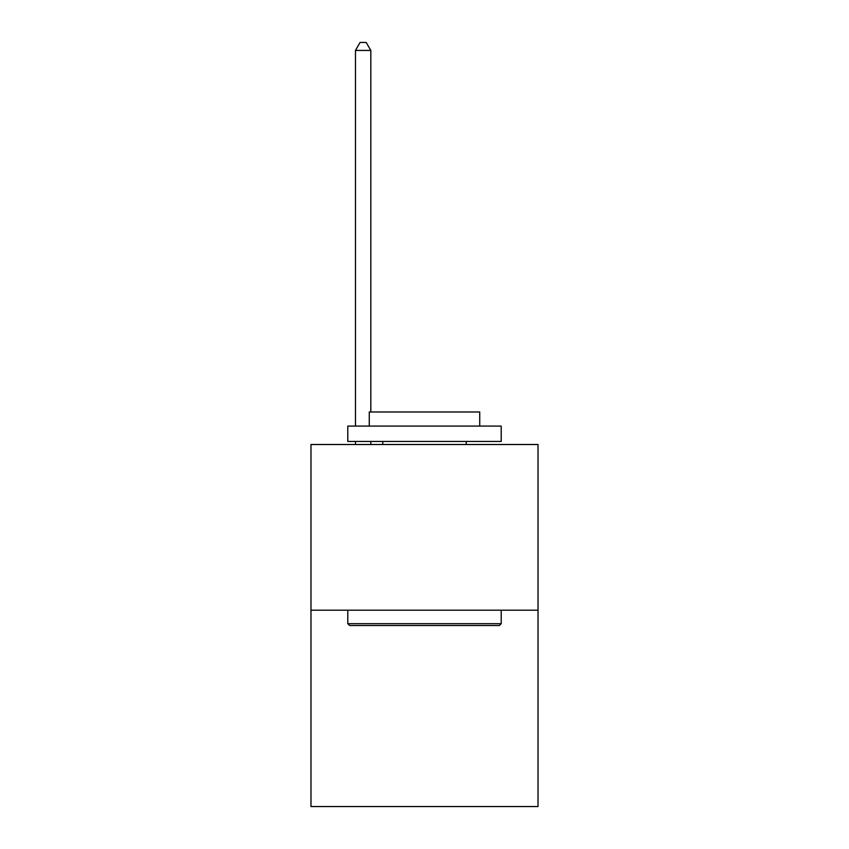 <?xml version="1.0" encoding="UTF-8"?>
<svg xmlns="http://www.w3.org/2000/svg" width="849" height="849" viewBox="0 0 849 849"><rect width="100%" height="100%" fill="white"/><g stroke="black" fill="none" stroke-linecap="round" stroke-linejoin="round"><path stroke-width="1.27" d="M538.022 610.187L538.022 444.505L310.978 444.505L310.978 806.55L538.022 806.55L538.022 610.187L310.978 610.187M499.361 625.522L349.639 625.522L347.793 623.686L501.207 623.686L499.361 625.522M347.793 426.092L501.207 426.092L501.207 441.438L347.793 441.438L347.793 426.092M479.727 426.092L479.727 411.977L369.273 411.977L369.273 426.092M347.793 610.187L347.793 623.686M501.207 610.187L501.207 623.686M382.772 441.438L382.772 444.505M466.228 441.438L466.228 444.505M370.811 411.977L370.811 50.431L355.466 50.431L355.466 426.092M355.466 441.438L355.466 444.505M370.811 441.438L370.811 444.505M355.466 50.431L360.072 42.45L366.206 42.45L370.811 50.431"/></g></svg>
